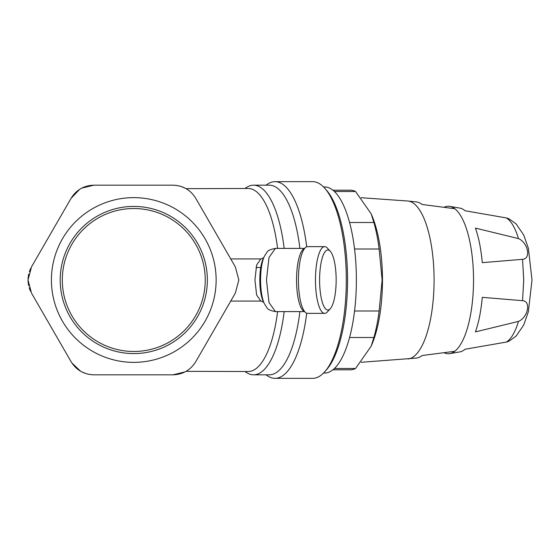 <?xml version="1.0" encoding="UTF-8"?>
<svg xmlns="http://www.w3.org/2000/svg" width="560" height="560" viewBox="0 0 560 560"><rect width="100%" height="100%" fill="white"/><g stroke="black" fill="none" stroke-linecap="round" stroke-linejoin="round"><path stroke-width="0.84" d="M319.599 280A30.023 8.274 -90 0 1 330.246 251.237A30.023 8.274 -90 0 1 336.154 280A30.023 8.274 -90 0 1 330.246 308.763A30.023 8.274 -90 0 1 319.599 280M330.246 251.237L327.306 248.038A33.362 9.198 90 0 0 324.667 246.638L307.622 246.638A33.362 9.198 90 0 0 298.424 280A33.362 9.198 90 0 0 307.622 313.362L324.667 313.362A33.362 9.198 90 0 0 327.306 311.962L330.246 308.763M324.667 246.638A33.362 9.198 90 0 0 315.469 280A33.362 9.198 90 0 0 324.667 313.362M205.247 280A71.47 71.47 0 0 0 133.777 208.53A71.47 71.47 0 0 0 62.307 280A71.47 71.47 0 0 0 133.777 351.47A71.47 71.47 0 0 0 205.247 280M60.2 280A73.577 73.577 0 0 1 133.777 206.423A73.577 73.577 0 0 1 207.354 280A73.577 73.577 0 0 1 133.777 353.577A73.577 73.577 0 0 1 60.2 280M235.312 266.833L195.769 198.345C190.512 189.889 182.91 185.5 172.956 185.178L93.877 185.178C83.93 185.5 76.321 189.889 71.071 198.345L31.528 266.833L28 280L31.528 293.167L71.071 361.655C76.321 370.111 83.93 374.5 93.877 374.822L172.956 374.822C182.91 374.5 190.512 370.111 195.769 361.655L235.312 293.167L238.84 280L235.312 266.833M216.139 280A82.362 82.362 0 0 1 133.777 362.362A82.362 82.362 0 0 1 51.415 280A82.362 82.362 0 0 1 133.777 197.638A82.362 82.362 0 0 1 216.139 280M172.956 185.178L93.877 185.178L81.802 188.111M175.203 185.269L178.794 185.829M181.02 186.438L185.353 188.272M31.528 266.833L71.071 198.345L79.562 189.406M28.028 278.768L28.665 274.134M29.358 271.649L30.807 268.163M31.528 293.167L71.071 361.655M30.513 291.228L29.176 287.784M28.588 285.523L28.014 280.861M93.877 374.822L172.956 374.822L185.003 371.91M92.162 374.766L88.452 374.262M85.981 373.611L81.648 371.812M80.619 371.245L71.841 362.908M255.983 267.498L260.75 267.498M324.905 188.412L326.62 190.372A96.229 32.914 90 0 1 347.557 280A96.229 32.914 90 0 1 326.62 369.628L324.905 371.588A98.336 33.635 -90 0 0 346.297 280A98.336 33.635 -90 0 0 324.905 188.412A98.336 33.635 -90 0 0 312.662 181.664L275.044 181.664A98.336 33.635 -90 0 0 267.974 183.862L265.881 185.178M265.881 374.822L267.974 376.138A98.336 33.635 -90 0 0 275.044 378.336L312.662 378.336A98.336 33.635 -90 0 0 324.905 371.588M304.605 311.521A31.605 8.715 -90 0 1 296.548 280A31.605 8.715 -90 0 1 304.605 248.479M306.698 246.806A98.336 33.635 -90 0 0 275.044 181.664M275.044 378.336A98.336 33.635 -90 0 0 306.698 313.194M299.901 248.395A94.822 32.431 -90 0 0 269.325 185.178L253.589 185.178A94.822 32.431 -90 0 0 246.778 187.292L245.084 188.356M245.084 371.644L246.778 372.708A94.822 32.431 -90 0 0 253.589 374.822L269.325 374.822A94.822 32.431 -90 0 0 299.901 311.605M284.165 248.395A94.822 32.431 -90 0 0 253.589 185.178M253.589 374.822A94.822 32.431 -90 0 0 284.165 311.605M277.606 248.395A91.532 31.304 -90 0 0 248.633 188.475L186.032 188.65M186.032 371.35L248.626 371.525A91.532 31.304 -90 0 0 277.606 311.605M444.255 352.8A73.752 25.228 -90 0 0 449.743 353.633A73.752 25.228 -90 0 0 473.529 280A73.752 25.228 -90 0 0 449.743 206.367L459.823 208.096A72.037 24.64 90 0 1 465.157 210.784L506.191 217.896C511.07 220.773 515.158 227.668 518.448 238.588L475.426 228.109A72.037 24.64 90 0 1 482.251 262.668L522.543 259.308C531.293 258.965 528.059 242.648 518.448 238.588M449.743 206.367A73.752 25.228 -90 0 0 444.255 207.2M518.448 321.412C528.073 317.331 531.286 301.021 522.543 300.692L482.251 297.332A72.037 24.64 90 0 1 475.426 331.891L518.448 321.412C515.158 332.332 511.07 339.227 506.191 342.104L465.157 349.216A72.037 24.64 90 0 1 459.823 351.904L449.736 353.633M506.191 217.896L508.977 218.778L516.18 223.972L523.747 235.074L528.388 248.339L532 280L528.36 311.752L523.663 325.108L516.187 336.014L508.977 341.222L506.191 342.104M361.109 362.285L416.318 358.092A78.148 26.726 -90 0 0 422.177 355.516L454.79 351.274A73.752 25.228 -90 0 0 473.529 280A73.752 25.228 -90 0 0 454.79 208.726L422.177 204.484A78.148 26.726 -90 0 0 416.318 201.908L407.981 201.026A79.023 27.027 90 0 1 407.988 201.026A79.023 27.027 90 0 1 434.077 280A79.023 27.027 90 0 1 407.988 358.974A79.023 27.027 90 0 1 407.981 358.974A79.023 27.027 -90 0 0 434.077 280A79.023 27.027 -90 0 0 407.995 201.026L361.109 197.715M334.397 191.499L355.53 191.499L371.119 213.738L373.898 222.509L349.58 222.509M354.557 248.997L379.127 248.997L382.123 280L379.127 311.003L354.557 311.003M349.58 337.491L373.898 337.491L371.119 346.262L355.53 368.501L334.397 368.501M371.119 346.262L372.043 344.064A82.53 28.231 -90 0 0 382.473 280A82.53 28.231 -90 0 0 372.043 215.936L371.119 213.738M355.53 191.499A89.81 30.716 -90 0 0 350.301 190.19L332.892 190.19M379.127 248.997A89.81 30.716 -90 0 0 373.898 222.509M373.898 337.491A89.81 30.716 -90 0 0 379.127 311.003M332.892 369.81L350.301 369.81A89.81 30.716 -90 0 0 355.53 368.501M323.526 373.065L324.548 373.065A93.065 31.829 -90 0 0 356.377 280A93.065 31.829 -90 0 0 324.548 186.935L323.526 186.935M275.191 248.766L269.003 257.439L266.476 280L269.003 302.575L275.191 311.22M264.383 256.242L263.221 258.664A24.584 6.776 90 0 0 259.812 280A24.584 6.776 90 0 0 263.221 301.336L264.383 303.758A27.37 7.546 -90 0 1 260.589 280A27.37 7.546 -90 0 1 264.383 256.242C267.96 251.279 266.14 250.509 275.191 248.395L304.675 248.395M260.736 300.923L256.62 294.973L254.933 280L256.62 265.027L260.736 259.077M522.543 259.308L523.733 280L522.543 300.692M264.383 303.758C267.96 308.735 266.154 309.498 275.191 311.605L304.675 311.605M230.748 258.93L260.736 258.93L263.704 257.824M263.704 302.176L260.736 301.07L230.748 301.07"/></g></svg>
